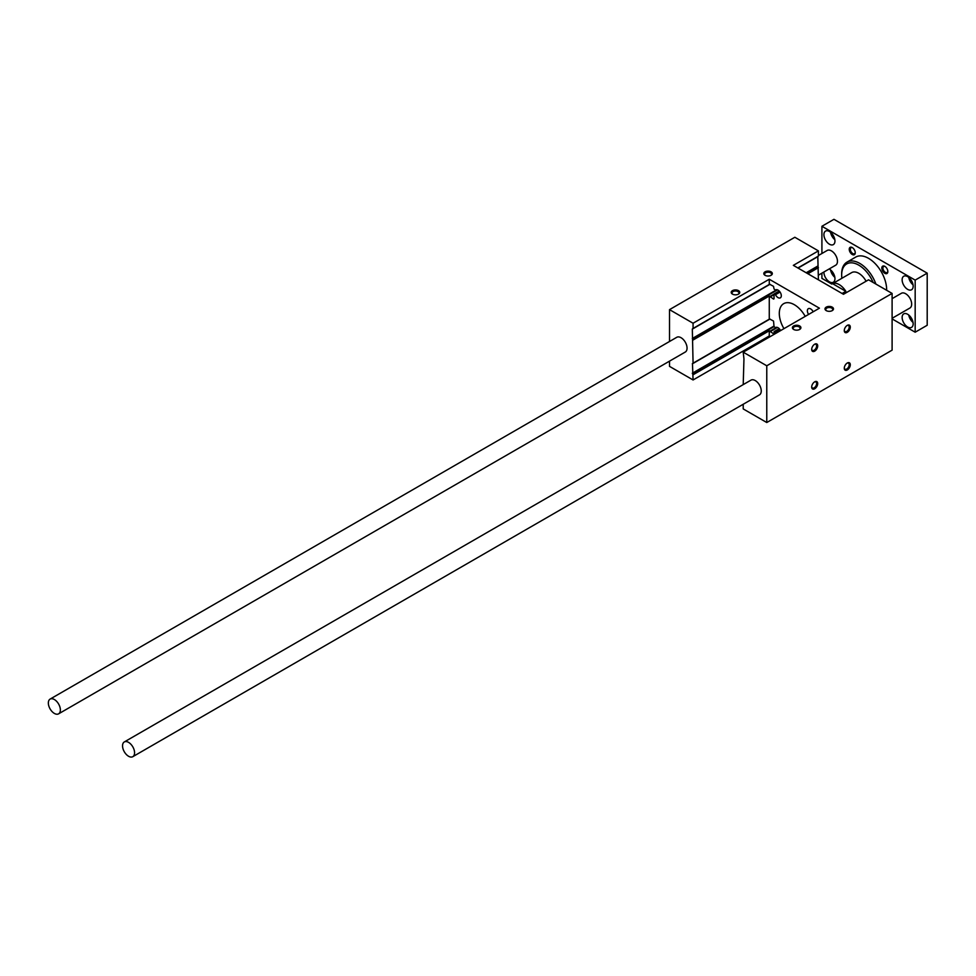 <?xml version="1.0" encoding="UTF-8"?>
<svg xmlns="http://www.w3.org/2000/svg" width="976" height="976" viewBox="0 0 976 976"><rect width="100%" height="100%" fill="white"/><g stroke="black" fill="none" stroke-linecap="round" stroke-linejoin="round"><path stroke-width="1.46" d="M669.512 361.144L669.512 366.366L693.07 379.969L692.472 363.536L769.625 318.981L773.541 321.067L774.041 326.631L775.481 327.692A4.612 2.66 60 0 1 775.749 327.497A4.612 2.66 60 0 1 780.593 330.596M743.212 404.271L743.212 408.92L766.77 422.523L892.101 350.152L892.101 293.422L868.542 279.819L843.471 294.288L793.342 265.35L818.413 250.881L794.842 237.266L669.512 309.636L693.07 323.239L769.271 279.246L819.413 308.184L743.212 352.177L743.956 358.936L743.212 384.617M847.29 369.953A4.258 2.452 -60 0 1 844.277 368.22A4.258 2.452 -60 0 1 847.29 363.011A4.258 2.452 -60 0 1 850.291 364.743A4.258 2.452 -60 0 1 847.29 369.953M814.704 351.14A4.258 2.452 -60 0 1 811.69 349.408A4.258 2.452 -60 0 1 814.704 344.199A4.258 2.452 -60 0 1 817.705 345.931A4.258 2.452 -60 0 1 814.704 351.14M814.704 388.765A4.258 2.452 -60 0 1 811.69 387.033A4.258 2.452 -60 0 1 814.704 381.823A4.258 2.452 -60 0 1 817.705 383.556A4.258 2.452 -60 0 1 814.704 388.765M847.29 332.328A4.258 2.452 -60 0 1 844.277 330.583A4.258 2.452 -60 0 1 847.29 325.374A4.258 2.452 -60 0 1 850.291 327.119A4.258 2.452 -60 0 1 847.29 332.328M743.212 352.177L766.77 365.78L892.101 293.422M766.77 365.78L766.77 422.523M124.306 741.943L750.983 380.128A8.503 4.917 60 0 1 755.241 380.555A8.503 4.917 60 0 1 760.792 388.045A8.503 4.917 60 0 1 759.487 394.865L132.809 756.681A8.503 4.917 -120 0 0 132.809 746.847A8.503 4.917 -120 0 0 124.306 741.943A8.503 4.917 -120 0 0 123 748.751A8.503 4.917 -120 0 0 128.551 756.254A8.503 4.917 -120 0 0 132.809 756.681M892.101 298.656L901.385 293.288A8.503 4.917 60 0 1 905.643 293.715A8.503 4.917 60 0 1 911.206 301.206A8.503 4.917 60 0 1 909.9 308.026L892.101 318.298M793.647 329.437A4.258 2.452 0 0 0 799.661 329.437A4.258 2.452 0 0 0 799.661 325.96A4.258 2.452 0 0 0 793.647 325.96A4.258 2.452 0 0 0 793.647 329.437L793.647 329.437M826.233 310.612A4.258 2.452 0 0 0 832.247 310.612A4.258 2.452 0 0 0 832.247 307.147A4.258 2.452 0 0 0 826.233 307.147A4.258 2.452 0 0 0 826.233 310.612L826.233 310.612M732.476 294.118A4.258 2.452 0 0 0 738.49 294.118A4.258 2.452 0 0 0 738.49 290.641A4.258 2.452 0 0 0 732.476 290.641A4.258 2.452 0 0 0 732.476 294.118L732.476 294.118M765.062 275.305A4.258 2.452 0 0 0 771.077 275.305A4.258 2.452 0 0 0 771.077 271.828A4.258 2.452 0 0 0 765.062 271.828A4.258 2.452 0 0 0 765.062 275.305L765.062 275.305M693.07 379.969L769.271 335.976L770.284 336.549M846.997 363.194A3.489 2.013 -60 0 1 848.486 363.145A3.489 2.013 -60 0 1 849.022 365.939A3.489 2.013 -60 0 1 846.741 369.013A3.489 2.013 -60 0 1 844.996 369.184A3.489 2.013 -60 0 1 844.289 367.879M814.411 344.369A3.489 2.013 -60 0 1 815.899 344.333A3.489 2.013 -60 0 1 816.436 347.127A3.489 2.013 -60 0 1 814.155 350.201A3.489 2.013 -60 0 1 812.41 350.372A3.489 2.013 -60 0 1 811.703 349.066M814.411 382.006A3.489 2.013 -60 0 1 815.899 381.958A3.489 2.013 -60 0 1 816.436 384.751A3.489 2.013 -60 0 1 814.155 387.826A3.489 2.013 -60 0 1 812.41 387.997A3.489 2.013 -60 0 1 811.703 386.691M846.997 325.557A3.489 2.013 -60 0 1 848.486 325.52A3.489 2.013 -60 0 1 849.022 328.314A3.489 2.013 -60 0 1 846.741 331.389A3.489 2.013 -60 0 1 844.996 331.559A3.489 2.013 -60 0 1 844.289 330.254M823.927 271.987A7.796 4.502 -120 0 0 829.441 281.844A7.796 4.502 -120 0 0 833.333 282.235A7.796 4.502 -120 0 0 834.48 275.805A7.796 4.502 -120 0 0 829.161 268.961M830.552 269.888A7.796 4.502 -120 0 0 834.834 277.306M907.643 326.997A7.796 4.502 -120 0 0 911.547 327.387A7.796 4.502 -120 0 0 911.547 318.383A7.796 4.502 -120 0 0 903.752 313.882A7.796 4.502 -120 0 0 902.556 320.128A7.796 4.502 -120 0 0 907.643 326.997M908.766 315.041A7.796 4.502 -120 0 0 913.048 322.458M852.243 254.492A4.258 2.452 -120 0 0 855.257 252.76A4.258 2.452 -120 0 0 852.243 247.55A4.258 2.452 -120 0 0 849.242 249.283A4.258 2.452 -120 0 0 852.243 254.492M852.536 247.721A3.489 2.013 -120 0 0 851.048 247.684A3.489 2.013 -120 0 0 850.511 250.478A3.489 2.013 -120 0 0 852.792 253.553A3.489 2.013 -120 0 0 854.537 253.723A3.489 2.013 -120 0 0 855.244 252.418M884.842 273.304A4.258 2.452 -120 0 0 887.843 271.572A4.258 2.452 -120 0 0 884.842 266.363A4.258 2.452 -120 0 0 881.828 268.095A4.258 2.452 -120 0 0 884.842 273.304M885.122 266.546A3.489 2.013 -120 0 0 883.634 266.497A3.489 2.013 -120 0 0 883.097 269.291A3.489 2.013 -120 0 0 885.378 272.365A3.489 2.013 -120 0 0 887.123 272.536A3.489 2.013 -120 0 0 887.831 271.23M829.441 244.22A7.796 4.502 -120 0 0 833.333 244.61A7.796 4.502 -120 0 0 833.333 235.594A7.796 4.502 -120 0 0 825.537 231.092A7.796 4.502 -120 0 0 824.342 237.351A7.796 4.502 -120 0 0 829.441 244.22M830.552 232.264A7.796 4.502 -120 0 0 834.834 239.681M907.643 289.372A7.796 4.502 -120 0 0 911.547 289.762A7.796 4.502 -120 0 0 911.547 280.759A7.796 4.502 -120 0 0 903.752 276.245A7.796 4.502 -120 0 0 902.556 282.503A7.796 4.502 -120 0 0 907.643 289.372M908.766 277.416A7.796 4.502 -120 0 0 913.048 284.833M832.577 283.662L845.85 291.324A14.176 8.186 -120 0 0 832.577 283.662L851.682 272.609A14.176 8.186 60 0 1 858.77 273.304A14.176 8.186 60 0 1 866.102 281.234M873.13 282.467A24.18 13.969 -120 0 0 853.927 263.154A24.18 13.969 -120 0 0 841.666 275.012A24.18 13.969 -120 0 0 841.885 278.258M875.875 284.053A25.608 14.786 -120 0 0 846.973 262.129A25.608 14.786 -120 0 0 841.666 273.853L841.666 275.012M846.973 262.129L855.745 257.066A25.608 14.786 60 0 1 868.542 258.335A25.608 14.786 60 0 1 886.635 290.262M845.85 291.324L842.081 293.495M927.2 273.158L833.955 219.319L821.914 226.273L915.171 280.112L927.2 273.158L927.2 325.264L915.171 332.206L892.101 318.896M821.914 273.146L821.914 278.38L831.796 284.077M915.171 280.112L915.171 332.206M818.413 255.529L827.184 250.454A8.503 4.917 60 0 1 831.442 250.881A8.503 4.917 60 0 1 837.005 258.372A8.503 4.917 60 0 1 835.7 265.191L818.413 275.171M821.914 226.273L821.914 253.492M54.363 713.419A8.503 4.917 -120 0 0 58.609 713.834A8.503 4.917 -120 0 0 58.609 704.013A8.503 4.917 -120 0 0 50.105 699.097A8.503 4.917 -120 0 0 48.8 705.916A8.503 4.917 -120 0 0 54.363 713.419M50.105 699.097L676.783 337.293A8.503 4.917 60 0 1 681.041 337.708A8.503 4.917 60 0 1 686.604 345.211A8.503 4.917 60 0 1 685.298 352.031L58.609 713.834M818.413 250.881L818.413 256.09L797.856 267.949L817.803 256.432L818.413 279.819M693.07 323.239L693.07 328.448L692.326 329.119L693.07 363.182M669.512 309.636L669.512 341.49M769.271 279.246L769.271 284.455L693.07 328.448M808.592 314.431A4.612 2.66 60 0 1 808.335 308.684A4.612 2.66 60 0 1 813.179 311.783M815.399 310.502L814.643 310.941M774.041 298.778L774.041 294.093L775.481 294.691A4.612 2.66 60 0 0 780.349 297.851A4.612 2.66 60 0 0 780.349 292.532A4.612 2.66 60 0 0 775.749 289.872A4.612 2.66 60 0 0 775.481 290.055L774.041 288.994L773.541 286.334L769.625 284.248L692.472 328.802L769.271 284.455M693.07 340.026L769.271 296.033L773.541 299.071M769.271 296.033L769.271 319.189M776.005 333.243A4.612 2.66 60 0 1 775.481 332.316L780.056 329.681M774.041 333.511L774.102 331.584L775.481 332.316M693.07 374.76L769.271 330.766L773.541 333.804M769.271 330.766L769.271 335.976M805.224 316.37A21.265 12.285 -120 0 0 783.704 303.658A21.265 12.285 -120 0 0 783.96 328.656M807.884 273.744L818.413 267.668M770.784 275.464A3.489 2.013 0 0 0 771.565 274.195A3.489 2.013 0 0 0 768.075 272.182A3.489 2.013 0 0 0 764.586 274.195A3.489 2.013 0 0 0 765.367 275.464M738.198 294.276A3.489 2.013 0 0 0 738.966 293.007A3.489 2.013 0 0 0 735.489 290.994A3.489 2.013 0 0 0 732 293.007A3.489 2.013 0 0 0 732.781 294.276M831.942 310.771A3.489 2.013 0 0 0 832.723 309.502A3.489 2.013 0 0 0 829.234 307.489A3.489 2.013 0 0 0 825.757 309.502A3.489 2.013 0 0 0 826.526 310.771M799.356 329.583A3.489 2.013 0 0 0 800.137 328.326A3.489 2.013 0 0 0 796.648 326.313A3.489 2.013 0 0 0 793.159 328.326A3.489 2.013 0 0 0 793.939 329.583M775.481 294.691L780.056 292.056M797.856 267.949L817.803 256.432M692.326 329.119L769.991 284.284M798.063 268.071L817.656 256.761M692.326 338.489L776.872 289.665M806.164 272.755L817.656 266.119M692.472 338.977L777.555 289.848M806.664 273.048L817.803 266.619M769.625 296.643L774.041 294.093M769.991 297.021L774.041 294.679M774.236 293.971L779.263 291.068M692.326 363.853L769.991 319.018M692.326 373.222L774.041 326.033M692.472 373.71L774.041 326.618M769.625 331.376L776.725 327.289M769.991 331.755L777.445 327.448M774.236 331.608L779.263 328.705M779.214 291.007L774.102 293.959M779.214 328.644L774.102 331.584"/></g></svg>
